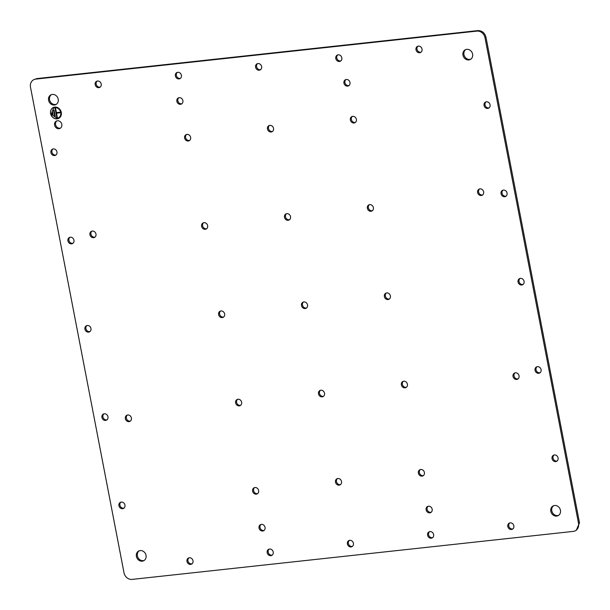 <?xml version="1.0" encoding="UTF-8"?>
<svg xmlns="http://www.w3.org/2000/svg" width="610" height="610" viewBox="0 0 610 610"><rect width="100%" height="100%" fill="white"/><g stroke="black" fill="none" stroke-linecap="round" stroke-linejoin="round"><path stroke-width="0.91" d="M92.323 231.06A3.424 2.989 -117.2 0 0 91.401 231.335A3.424 2.989 -117.2 0 0 90.089 235.239A3.424 2.989 -117.2 0 0 93.605 237.694A3.424 2.989 -117.2 0 0 94.527 237.42A3.424 2.989 -117.2 0 0 95.839 233.523A3.424 2.989 -117.2 0 0 92.323 231.06M91.919 231.137A3.424 2.989 -117.2 0 0 91.195 235.025A3.424 2.989 -117.2 0 0 94.588 237.191A3.424 2.989 -117.2 0 0 94.992 237.115M476.906 31.11L477.889 30.599L36.752 78.598L35.769 79.109A7.587 6.618 -117.2 0 0 33.718 79.719A7.587 6.618 -117.2 0 0 30.5 87.192L124.005 572.767A7.587 6.618 -117.2 0 0 132.111 579.401L573.247 531.401A7.587 6.618 -117.2 0 0 575.291 530.791A7.587 6.618 -117.2 0 0 578.516 523.311L485.003 37.736A7.587 6.618 -117.2 0 0 476.906 31.11L35.769 79.109M477.889 30.599C482.037 30.599 484.736 32.803 485.995 37.233L485.003 37.736M578.516 523.311L579.5 522.808L485.995 37.233M579.5 522.808L576.282 530.281L575.291 530.791M33.718 79.719L36.752 78.598M345.923 79.559A3.424 2.989 -117.2 0 0 345.199 83.448A3.424 2.989 -117.2 0 0 348.592 85.614A3.424 2.989 -117.2 0 0 348.996 85.537M127.337 415.067A3.424 2.989 -117.2 0 0 126.613 418.956A3.424 2.989 -117.2 0 0 130.006 421.121A3.424 2.989 -117.2 0 0 130.41 421.045M515.008 372.885A3.424 2.989 -117.2 0 0 514.283 376.774A3.424 2.989 -117.2 0 0 517.676 378.94A3.424 2.989 -117.2 0 0 518.081 378.863M479.59 188.955A3.424 2.989 -117.2 0 0 478.858 192.844A3.424 2.989 -117.2 0 0 482.258 195.009A3.424 2.989 -117.2 0 0 482.662 194.933M428.098 506.277A3.424 2.989 -117.2 0 0 427.374 510.166A3.424 2.989 -117.2 0 0 430.767 512.331A3.424 2.989 -117.2 0 0 431.171 512.255M261.004 524.463A3.424 2.989 -117.2 0 0 260.272 528.351A3.424 2.989 -117.2 0 0 263.673 530.517A3.424 2.989 -117.2 0 0 264.077 530.441M178.829 97.745A3.424 2.989 -117.2 0 0 178.105 101.634A3.424 2.989 -117.2 0 0 181.498 103.799A3.424 2.989 -117.2 0 0 181.902 103.723M337.765 54.908A3.424 2.989 -117.2 0 0 337.04 58.796A3.424 2.989 -117.2 0 0 340.433 60.962A3.424 2.989 -117.2 0 0 340.837 60.886M417.972 46.185A3.424 2.989 -117.2 0 0 417.248 50.073A3.424 2.989 -117.2 0 0 420.641 52.239A3.424 2.989 -117.2 0 0 421.045 52.163M97.15 81.092A3.424 2.989 -117.2 0 0 96.418 84.981A3.424 2.989 -117.2 0 0 99.819 87.146A3.424 2.989 -117.2 0 0 100.215 87.07M177.357 72.361A3.424 2.989 -117.2 0 0 176.625 76.258A3.424 2.989 -117.2 0 0 180.019 78.415A3.424 2.989 -117.2 0 0 180.423 78.339M269.162 549.114A3.424 2.989 -117.2 0 0 268.438 553.003A3.424 2.989 -117.2 0 0 271.831 555.169A3.424 2.989 -117.2 0 0 272.235 555.092M188.955 557.837A3.424 2.989 -117.2 0 0 188.231 561.726A3.424 2.989 -117.2 0 0 191.624 563.892A3.424 2.989 -117.2 0 0 192.028 563.815M509.785 522.93A3.424 2.989 -117.2 0 0 509.053 526.819A3.424 2.989 -117.2 0 0 512.453 528.984A3.424 2.989 -117.2 0 0 512.85 528.908M429.577 531.661A3.424 2.989 -117.2 0 0 428.845 535.549A3.424 2.989 -117.2 0 0 432.246 537.707A3.424 2.989 -117.2 0 0 432.642 537.639M349.37 540.384A3.424 2.989 -117.2 0 0 348.638 544.272A3.424 2.989 -117.2 0 0 352.039 546.438A3.424 2.989 -117.2 0 0 352.435 546.362M257.565 63.638A3.424 2.989 -117.2 0 0 256.833 67.527A3.424 2.989 -117.2 0 0 260.226 69.692A3.424 2.989 -117.2 0 0 260.63 69.616M554.025 455.022A3.424 2.989 -117.2 0 0 553.3 458.911A3.424 2.989 -117.2 0 0 556.694 461.076A3.424 2.989 -117.2 0 0 557.098 461M403.347 381.281A3.424 2.989 -117.2 0 0 402.623 385.169A3.424 2.989 -117.2 0 0 406.016 387.335A3.424 2.989 -117.2 0 0 406.42 387.258M537.021 366.732A3.424 2.989 -117.2 0 0 536.297 370.621A3.424 2.989 -117.2 0 0 539.69 372.786A3.424 2.989 -117.2 0 0 540.094 372.71M103.906 413.862A3.424 2.989 -117.2 0 0 103.181 417.751A3.424 2.989 -117.2 0 0 106.575 419.916A3.424 2.989 -117.2 0 0 106.979 419.84M386.344 292.991A3.424 2.989 -117.2 0 0 385.619 296.879A3.424 2.989 -117.2 0 0 389.012 299.045A3.424 2.989 -117.2 0 0 389.416 298.969M486.017 101.878A3.424 2.989 -117.2 0 0 485.293 105.766A3.424 2.989 -117.2 0 0 488.686 107.932A3.424 2.989 -117.2 0 0 489.09 107.856M352.344 116.418A3.424 2.989 -117.2 0 0 351.619 120.307A3.424 2.989 -117.2 0 0 355.012 122.473A3.424 2.989 -117.2 0 0 355.416 122.397M420.351 469.563A3.424 2.989 -117.2 0 0 419.619 473.459A3.424 2.989 -117.2 0 0 423.012 475.617A3.424 2.989 -117.2 0 0 423.416 475.548M52.902 149A3.424 2.989 -117.2 0 0 52.178 152.889A3.424 2.989 -117.2 0 0 55.571 155.054A3.424 2.989 -117.2 0 0 55.975 154.978M220.584 311.031A3.424 2.989 -117.2 0 0 219.859 314.92A3.424 2.989 -117.2 0 0 223.252 317.086A3.424 2.989 -117.2 0 0 223.656 317.009M203.58 222.742A3.424 2.989 -117.2 0 0 202.856 226.63A3.424 2.989 -117.2 0 0 206.249 228.796A3.424 2.989 -117.2 0 0 206.653 228.719M86.91 325.572A3.424 2.989 -117.2 0 0 86.178 329.461A3.424 2.989 -117.2 0 0 89.571 331.626A3.424 2.989 -117.2 0 0 89.975 331.55M237.587 399.314A3.424 2.989 -117.2 0 0 236.855 403.202A3.424 2.989 -117.2 0 0 240.256 405.368A3.424 2.989 -117.2 0 0 240.653 405.292M120.91 502.144A3.424 2.989 -117.2 0 0 120.185 506.033A3.424 2.989 -117.2 0 0 123.578 508.199A3.424 2.989 -117.2 0 0 123.982 508.122M254.583 487.603A3.424 2.989 -117.2 0 0 253.859 491.492A3.424 2.989 -117.2 0 0 257.252 493.658A3.424 2.989 -117.2 0 0 257.656 493.582M186.584 134.452A3.424 2.989 -117.2 0 0 185.852 138.348A3.424 2.989 -117.2 0 0 189.252 140.506A3.424 2.989 -117.2 0 0 189.649 140.437M337.467 478.583A3.424 2.989 -117.2 0 0 336.743 482.472A3.424 2.989 -117.2 0 0 340.136 484.637A3.424 2.989 -117.2 0 0 340.54 484.561M320.463 390.293A3.424 2.989 -117.2 0 0 319.739 394.19A3.424 2.989 -117.2 0 0 323.132 396.347A3.424 2.989 -117.2 0 0 323.536 396.279M303.467 302.011A3.424 2.989 -117.2 0 0 302.735 305.9A3.424 2.989 -117.2 0 0 306.136 308.065A3.424 2.989 -117.2 0 0 306.533 307.989M286.464 213.721A3.424 2.989 -117.2 0 0 285.739 217.617A3.424 2.989 -117.2 0 0 289.132 219.775A3.424 2.989 -117.2 0 0 289.536 219.707M369.347 204.708A3.424 2.989 -117.2 0 0 368.615 208.597A3.424 2.989 -117.2 0 0 372.008 210.763A3.424 2.989 -117.2 0 0 372.413 210.686M520.025 278.45A3.424 2.989 -117.2 0 0 519.293 282.338A3.424 2.989 -117.2 0 0 522.694 284.504A3.424 2.989 -117.2 0 0 523.09 284.428M503.021 190.16A3.424 2.989 -117.2 0 0 502.297 194.049A3.424 2.989 -117.2 0 0 505.69 196.214A3.424 2.989 -117.2 0 0 506.094 196.138M269.46 125.439A3.424 2.989 -117.2 0 0 268.736 129.328A3.424 2.989 -117.2 0 0 272.129 131.493A3.424 2.989 -117.2 0 0 272.533 131.417M69.906 237.29A3.424 2.989 -117.2 0 0 69.182 241.179A3.424 2.989 -117.2 0 0 72.575 243.344A3.424 2.989 -117.2 0 0 72.979 243.268M56.844 120.887A4.095 3.576 -117.2 0 0 55.868 125.553A4.095 3.576 -117.2 0 0 59.955 128.207A4.095 3.576 -117.2 0 0 60.543 128.085M51.4 94.649A5.459 4.766 -117.2 0 0 49.898 100.886A5.459 4.766 -117.2 0 0 55.396 104.516A5.459 4.766 -117.2 0 0 56.356 104.295M139.24 550.792A5.459 4.766 -117.2 0 0 137.738 557.029A5.459 4.766 -117.2 0 0 143.236 560.659A5.459 4.766 -117.2 0 0 144.196 560.445M553.644 505.705A5.459 4.766 -117.2 0 0 552.141 511.942A5.459 4.766 -117.2 0 0 557.631 515.572A5.459 4.766 -117.2 0 0 558.6 515.351M465.804 49.555A5.459 4.766 -117.2 0 0 464.301 55.792A5.459 4.766 -117.2 0 0 469.791 59.422A5.459 4.766 -117.2 0 0 470.76 59.208M347.608 86.124A3.424 2.989 -117.2 0 0 348.531 85.85A3.424 2.989 -117.2 0 0 349.843 81.946A3.424 2.989 -117.2 0 0 346.327 79.483A3.424 2.989 -117.2 0 0 345.405 79.757A3.424 2.989 -117.2 0 0 344.093 83.661A3.424 2.989 -117.2 0 0 347.608 86.124M129.023 421.624A3.424 2.989 -117.2 0 0 129.945 421.35A3.424 2.989 -117.2 0 0 131.257 417.453A3.424 2.989 -117.2 0 0 127.742 414.991A3.424 2.989 -117.2 0 0 126.819 415.265A3.424 2.989 -117.2 0 0 125.507 419.169A3.424 2.989 -117.2 0 0 129.023 421.624M516.685 379.443A3.424 2.989 -117.2 0 0 517.608 379.168A3.424 2.989 -117.2 0 0 518.919 375.272A3.424 2.989 -117.2 0 0 515.412 372.809A3.424 2.989 -117.2 0 0 514.489 373.084A3.424 2.989 -117.2 0 0 513.178 376.988A3.424 2.989 -117.2 0 0 516.685 379.443M481.267 195.513A3.424 2.989 -117.2 0 0 482.19 195.238A3.424 2.989 -117.2 0 0 483.501 191.342A3.424 2.989 -117.2 0 0 479.994 188.879A3.424 2.989 -117.2 0 0 479.071 189.153A3.424 2.989 -117.2 0 0 477.76 193.057A3.424 2.989 -117.2 0 0 481.267 195.513M429.783 512.842A3.424 2.989 -117.2 0 0 430.706 512.568A3.424 2.989 -117.2 0 0 432.017 508.664A3.424 2.989 -117.2 0 0 428.502 506.201A3.424 2.989 -117.2 0 0 427.579 506.483A3.424 2.989 -117.2 0 0 426.268 510.379A3.424 2.989 -117.2 0 0 429.783 512.842M262.681 531.02A3.424 2.989 -117.2 0 0 263.604 530.746A3.424 2.989 -117.2 0 0 264.915 526.849A3.424 2.989 -117.2 0 0 261.408 524.386A3.424 2.989 -117.2 0 0 260.485 524.661A3.424 2.989 -117.2 0 0 259.174 528.557A3.424 2.989 -117.2 0 0 262.681 531.02M180.507 104.302A3.424 2.989 -117.2 0 0 181.437 104.028A3.424 2.989 -117.2 0 0 182.741 100.131A3.424 2.989 -117.2 0 0 179.233 97.669A3.424 2.989 -117.2 0 0 178.311 97.943A3.424 2.989 -117.2 0 0 176.999 101.84A3.424 2.989 -117.2 0 0 180.507 104.302M339.45 61.473A3.424 2.989 -117.2 0 0 340.372 61.198A3.424 2.989 -117.2 0 0 341.684 57.294A3.424 2.989 -117.2 0 0 338.169 54.831A3.424 2.989 -117.2 0 0 337.246 55.113A3.424 2.989 -117.2 0 0 335.935 59.01A3.424 2.989 -117.2 0 0 339.45 61.473M419.657 52.742A3.424 2.989 -117.2 0 0 420.58 52.468A3.424 2.989 -117.2 0 0 421.891 48.571A3.424 2.989 -117.2 0 0 418.376 46.108A3.424 2.989 -117.2 0 0 417.453 46.383A3.424 2.989 -117.2 0 0 416.142 50.279A3.424 2.989 -117.2 0 0 419.657 52.742M98.828 87.649A3.424 2.989 -117.2 0 0 99.75 87.375A3.424 2.989 -117.2 0 0 101.062 83.478A3.424 2.989 -117.2 0 0 97.547 81.016A3.424 2.989 -117.2 0 0 96.624 81.29A3.424 2.989 -117.2 0 0 95.32 85.194A3.424 2.989 -117.2 0 0 98.828 87.649M179.035 78.926A3.424 2.989 -117.2 0 0 179.958 78.652A3.424 2.989 -117.2 0 0 181.269 74.748A3.424 2.989 -117.2 0 0 177.754 72.293A3.424 2.989 -117.2 0 0 176.831 72.567A3.424 2.989 -117.2 0 0 175.52 76.463A3.424 2.989 -117.2 0 0 179.035 78.926M270.84 555.672A3.424 2.989 -117.2 0 0 271.763 555.397A3.424 2.989 -117.2 0 0 273.074 551.493A3.424 2.989 -117.2 0 0 269.567 549.038A3.424 2.989 -117.2 0 0 268.644 549.313A3.424 2.989 -117.2 0 0 267.332 553.209A3.424 2.989 -117.2 0 0 270.84 555.672M190.633 564.403A3.424 2.989 -117.2 0 0 191.555 564.12A3.424 2.989 -117.2 0 0 192.867 560.224A3.424 2.989 -117.2 0 0 189.359 557.761A3.424 2.989 -117.2 0 0 188.437 558.036A3.424 2.989 -117.2 0 0 187.125 561.94A3.424 2.989 -117.2 0 0 190.633 564.403M511.462 529.488A3.424 2.989 -117.2 0 0 512.385 529.213A3.424 2.989 -117.2 0 0 513.696 525.317A3.424 2.989 -117.2 0 0 510.181 522.854A3.424 2.989 -117.2 0 0 509.258 523.128A3.424 2.989 -117.2 0 0 507.955 527.032A3.424 2.989 -117.2 0 0 511.462 529.488M431.255 538.218A3.424 2.989 -117.2 0 0 432.177 537.944A3.424 2.989 -117.2 0 0 433.489 534.04A3.424 2.989 -117.2 0 0 429.981 531.584A3.424 2.989 -117.2 0 0 429.051 531.859A3.424 2.989 -117.2 0 0 427.747 535.755A3.424 2.989 -117.2 0 0 431.255 538.218M351.047 546.949A3.424 2.989 -117.2 0 0 351.97 546.667A3.424 2.989 -117.2 0 0 353.281 542.77A3.424 2.989 -117.2 0 0 349.774 540.308A3.424 2.989 -117.2 0 0 348.844 540.582A3.424 2.989 -117.2 0 0 347.54 544.486A3.424 2.989 -117.2 0 0 351.047 546.949M259.242 70.196A3.424 2.989 -117.2 0 0 260.165 69.921A3.424 2.989 -117.2 0 0 261.476 66.025A3.424 2.989 -117.2 0 0 257.961 63.562A3.424 2.989 -117.2 0 0 257.039 63.836A3.424 2.989 -117.2 0 0 255.727 67.74A3.424 2.989 -117.2 0 0 259.242 70.196M555.71 461.579A3.424 2.989 -117.2 0 0 556.633 461.305A3.424 2.989 -117.2 0 0 557.937 457.408A3.424 2.989 -117.2 0 0 554.429 454.946A3.424 2.989 -117.2 0 0 553.506 455.22A3.424 2.989 -117.2 0 0 552.195 459.124A3.424 2.989 -117.2 0 0 555.71 461.579M405.025 387.838A3.424 2.989 -117.2 0 0 405.947 387.563A3.424 2.989 -117.2 0 0 407.259 383.667A3.424 2.989 -117.2 0 0 403.751 381.204A3.424 2.989 -117.2 0 0 402.829 381.479A3.424 2.989 -117.2 0 0 401.517 385.383A3.424 2.989 -117.2 0 0 405.025 387.838M538.706 373.297A3.424 2.989 -117.2 0 0 539.629 373.023A3.424 2.989 -117.2 0 0 540.94 369.119A3.424 2.989 -117.2 0 0 537.425 366.656A3.424 2.989 -117.2 0 0 536.503 366.938A3.424 2.989 -117.2 0 0 535.191 370.834A3.424 2.989 -117.2 0 0 538.706 373.297M105.591 420.42A3.424 2.989 -117.2 0 0 106.514 420.145A3.424 2.989 -117.2 0 0 107.825 416.249A3.424 2.989 -117.2 0 0 104.31 413.786A3.424 2.989 -117.2 0 0 103.387 414.06A3.424 2.989 -117.2 0 0 102.076 417.957A3.424 2.989 -117.2 0 0 105.591 420.42M388.029 299.556A3.424 2.989 -117.2 0 0 388.951 299.281A3.424 2.989 -117.2 0 0 390.263 295.377A3.424 2.989 -117.2 0 0 386.748 292.914A3.424 2.989 -117.2 0 0 385.825 293.196A3.424 2.989 -117.2 0 0 384.513 297.093A3.424 2.989 -117.2 0 0 388.029 299.556M487.703 108.435A3.424 2.989 -117.2 0 0 488.625 108.161A3.424 2.989 -117.2 0 0 489.937 104.264A3.424 2.989 -117.2 0 0 486.422 101.801A3.424 2.989 -117.2 0 0 485.499 102.076A3.424 2.989 -117.2 0 0 484.188 105.972A3.424 2.989 -117.2 0 0 487.703 108.435M354.021 122.984A3.424 2.989 -117.2 0 0 354.944 122.701A3.424 2.989 -117.2 0 0 356.255 118.805A3.424 2.989 -117.2 0 0 352.748 116.342A3.424 2.989 -117.2 0 0 351.825 116.617A3.424 2.989 -117.2 0 0 350.514 120.521A3.424 2.989 -117.2 0 0 354.021 122.984M422.029 476.128A3.424 2.989 -117.2 0 0 422.951 475.853A3.424 2.989 -117.2 0 0 424.263 471.949A3.424 2.989 -117.2 0 0 420.747 469.494A3.424 2.989 -117.2 0 0 419.825 469.769A3.424 2.989 -117.2 0 0 418.513 473.665A3.424 2.989 -117.2 0 0 422.029 476.128M54.587 155.565A3.424 2.989 -117.2 0 0 55.51 155.283A3.424 2.989 -117.2 0 0 56.821 151.387A3.424 2.989 -117.2 0 0 53.306 148.924A3.424 2.989 -117.2 0 0 52.384 149.198A3.424 2.989 -117.2 0 0 51.072 153.102A3.424 2.989 -117.2 0 0 54.587 155.565M222.261 317.589A3.424 2.989 -117.2 0 0 223.191 317.314A3.424 2.989 -117.2 0 0 224.495 313.418A3.424 2.989 -117.2 0 0 220.988 310.955A3.424 2.989 -117.2 0 0 220.065 311.23A3.424 2.989 -117.2 0 0 218.754 315.126A3.424 2.989 -117.2 0 0 222.261 317.589M205.265 229.307A3.424 2.989 -117.2 0 0 206.188 229.024A3.424 2.989 -117.2 0 0 207.499 225.128A3.424 2.989 -117.2 0 0 203.984 222.665A3.424 2.989 -117.2 0 0 203.061 222.94A3.424 2.989 -117.2 0 0 201.75 226.844A3.424 2.989 -117.2 0 0 205.265 229.307M88.587 332.137A3.424 2.989 -117.2 0 0 89.51 331.855A3.424 2.989 -117.2 0 0 90.821 327.959A3.424 2.989 -117.2 0 0 87.306 325.496A3.424 2.989 -117.2 0 0 86.384 325.77A3.424 2.989 -117.2 0 0 85.072 329.674A3.424 2.989 -117.2 0 0 88.587 332.137M239.265 405.879A3.424 2.989 -117.2 0 0 240.188 405.604A3.424 2.989 -117.2 0 0 241.499 401.7A3.424 2.989 -117.2 0 0 237.992 399.237A3.424 2.989 -117.2 0 0 237.061 399.512A3.424 2.989 -117.2 0 0 235.757 403.416A3.424 2.989 -117.2 0 0 239.265 405.879M122.587 508.709A3.424 2.989 -117.2 0 0 123.51 508.435A3.424 2.989 -117.2 0 0 124.821 504.531A3.424 2.989 -117.2 0 0 121.314 502.068A3.424 2.989 -117.2 0 0 120.391 502.35A3.424 2.989 -117.2 0 0 119.08 506.247A3.424 2.989 -117.2 0 0 122.587 508.709M256.269 494.161A3.424 2.989 -117.2 0 0 257.191 493.887A3.424 2.989 -117.2 0 0 258.503 489.99A3.424 2.989 -117.2 0 0 254.988 487.527A3.424 2.989 -117.2 0 0 254.065 487.802A3.424 2.989 -117.2 0 0 252.754 491.698A3.424 2.989 -117.2 0 0 256.269 494.161M188.261 141.017A3.424 2.989 -117.2 0 0 189.184 140.742A3.424 2.989 -117.2 0 0 190.495 136.838A3.424 2.989 -117.2 0 0 186.988 134.383A3.424 2.989 -117.2 0 0 186.058 134.657A3.424 2.989 -117.2 0 0 184.754 138.554A3.424 2.989 -117.2 0 0 188.261 141.017M339.145 485.148A3.424 2.989 -117.2 0 0 340.075 484.866A3.424 2.989 -117.2 0 0 341.379 480.97A3.424 2.989 -117.2 0 0 337.871 478.507A3.424 2.989 -117.2 0 0 336.949 478.781A3.424 2.989 -117.2 0 0 335.637 482.685A3.424 2.989 -117.2 0 0 339.145 485.148M322.149 396.858A3.424 2.989 -117.2 0 0 323.071 396.584A3.424 2.989 -117.2 0 0 324.383 392.68A3.424 2.989 -117.2 0 0 320.868 390.225A3.424 2.989 -117.2 0 0 319.945 390.499A3.424 2.989 -117.2 0 0 318.633 394.395A3.424 2.989 -117.2 0 0 322.149 396.858M305.145 308.568A3.424 2.989 -117.2 0 0 306.067 308.294A3.424 2.989 -117.2 0 0 307.379 304.398A3.424 2.989 -117.2 0 0 303.864 301.935A3.424 2.989 -117.2 0 0 302.941 302.209A3.424 2.989 -117.2 0 0 301.637 306.113A3.424 2.989 -117.2 0 0 305.145 308.568M288.141 220.286A3.424 2.989 -117.2 0 0 289.064 220.012A3.424 2.989 -117.2 0 0 290.375 216.108A3.424 2.989 -117.2 0 0 286.868 213.652A3.424 2.989 -117.2 0 0 285.945 213.927A3.424 2.989 -117.2 0 0 284.634 217.823A3.424 2.989 -117.2 0 0 288.141 220.286M371.025 211.266A3.424 2.989 -117.2 0 0 371.947 210.991A3.424 2.989 -117.2 0 0 373.259 207.095A3.424 2.989 -117.2 0 0 369.744 204.632A3.424 2.989 -117.2 0 0 368.821 204.907A3.424 2.989 -117.2 0 0 367.51 208.803A3.424 2.989 -117.2 0 0 371.025 211.266M521.702 285.007A3.424 2.989 -117.2 0 0 522.625 284.733A3.424 2.989 -117.2 0 0 523.937 280.836A3.424 2.989 -117.2 0 0 520.429 278.373A3.424 2.989 -117.2 0 0 519.499 278.648A3.424 2.989 -117.2 0 0 518.195 282.544A3.424 2.989 -117.2 0 0 521.702 285.007M504.699 196.725A3.424 2.989 -117.2 0 0 505.629 196.443A3.424 2.989 -117.2 0 0 506.933 192.547A3.424 2.989 -117.2 0 0 503.425 190.084A3.424 2.989 -117.2 0 0 502.503 190.358A3.424 2.989 -117.2 0 0 501.191 194.262A3.424 2.989 -117.2 0 0 504.699 196.725M271.145 131.996A3.424 2.989 -117.2 0 0 272.068 131.722A3.424 2.989 -117.2 0 0 273.379 127.825A3.424 2.989 -117.2 0 0 269.864 125.363A3.424 2.989 -117.2 0 0 268.941 125.637A3.424 2.989 -117.2 0 0 267.63 129.541A3.424 2.989 -117.2 0 0 271.145 131.996M71.583 243.847A3.424 2.989 -117.2 0 0 72.506 243.573A3.424 2.989 -117.2 0 0 73.818 239.677A3.424 2.989 -117.2 0 0 70.31 237.214A3.424 2.989 -117.2 0 0 69.388 237.488A3.424 2.989 -117.2 0 0 68.076 241.385A3.424 2.989 -117.2 0 0 71.583 243.847M58.964 128.71A4.095 3.576 -117.2 0 0 60.07 128.382A4.095 3.576 -117.2 0 0 61.64 123.716A4.095 3.576 -117.2 0 0 57.439 120.765A4.095 3.576 -117.2 0 0 56.333 121.093A4.095 3.576 -117.2 0 0 54.763 125.767A4.095 3.576 -117.2 0 0 58.964 128.71M57.066 118.851A6.069 5.299 -117.2 0 0 58.705 118.363A6.069 5.299 -117.2 0 0 61.031 111.447A6.069 5.299 -117.2 0 0 54.801 107.085A6.069 5.299 -117.2 0 0 53.161 107.574A6.069 5.299 -117.2 0 0 50.843 114.489A6.069 5.299 -117.2 0 0 57.066 118.851M54.404 105.019A5.459 4.766 -117.2 0 0 55.876 104.584A5.459 4.766 -117.2 0 0 57.973 98.355A5.459 4.766 -117.2 0 0 52.369 94.428A5.459 4.766 -117.2 0 0 50.889 94.87A5.459 4.766 -117.2 0 0 48.8 101.092A5.459 4.766 -117.2 0 0 54.404 105.019M142.244 561.169A5.459 4.766 -117.2 0 0 143.716 560.727A5.459 4.766 -117.2 0 0 145.813 554.505A5.459 4.766 -117.2 0 0 140.208 550.578A5.459 4.766 -117.2 0 0 138.729 551.013A5.459 4.766 -117.2 0 0 136.64 557.243A5.459 4.766 -117.2 0 0 142.244 561.169M556.648 516.083A5.459 4.766 -117.2 0 0 558.12 515.641A5.459 4.766 -117.2 0 0 560.216 509.411A5.459 4.766 -117.2 0 0 554.604 505.484A5.459 4.766 -117.2 0 0 553.133 505.926A5.459 4.766 -117.2 0 0 551.043 512.148A5.459 4.766 -117.2 0 0 556.648 516.083M468.808 59.932A5.459 4.766 -117.2 0 0 470.279 59.49A5.459 4.766 -117.2 0 0 472.376 53.268A5.459 4.766 -117.2 0 0 466.764 49.341A5.459 4.766 -117.2 0 0 465.293 49.776A5.459 4.766 -117.2 0 0 463.203 56.006A5.459 4.766 -117.2 0 0 468.808 59.932M53.2 107.551A6.069 5.299 -117.2 0 0 50.912 114.474A6.069 5.299 -117.2 0 0 57.134 118.82A6.069 5.299 -117.2 0 0 58.743 118.348M58.499 117.791L58.43 117.822A5.459 4.766 -117.2 0 0 58.499 117.791A5.459 4.766 -117.2 0 0 60.588 111.569A5.459 4.766 -117.2 0 0 54.984 107.634A5.459 4.766 -117.2 0 0 53.505 108.077A5.459 4.766 -117.2 0 0 53.474 108.092L51.347 114.337L56.959 118.264A5.459 4.766 -117.2 0 0 58.43 117.822A5.459 4.766 -117.2 0 0 60.52 111.6A5.459 4.766 -117.2 0 0 54.915 107.673L53.444 108.107M55.03 108.26L56.844 117.677L57.378 117.616L56.524 113.201L60.001 112.827L59.887 112.24L56.41 112.614L55.563 108.199L55.03 108.26M53.467 110.082L54.656 116.258L55.197 116.205L54 110.021L53.467 110.082M51.934 112.049L52.445 114.703L52.978 114.642L52.475 111.996L51.934 112.049M55.098 108.252L56.844 117.677M56.524 113.201L60.001 112.797M57.37 117.593L56.905 117.646M53.543 110.075L54.656 116.258M55.19 116.175L54.725 116.228M52.01 112.042L52.445 114.703M52.978 114.611L52.513 114.665"/></g></svg>

